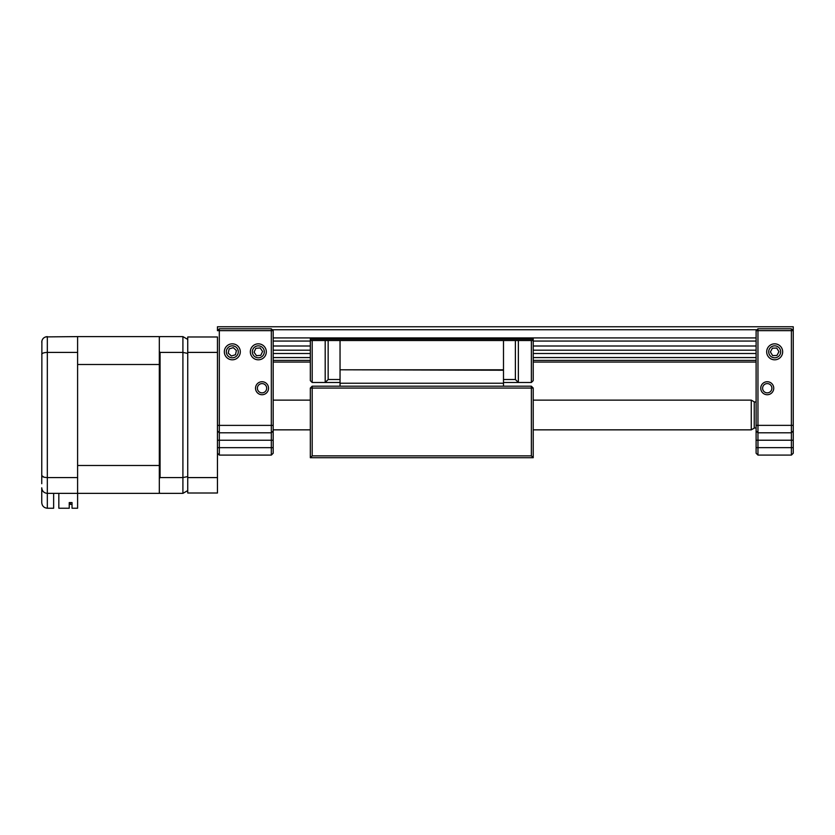 <?xml version="1.0" encoding="UTF-8"?>
<svg xmlns="http://www.w3.org/2000/svg" width="835" height="835" viewBox="0 0 835 835"><rect width="100%" height="100%" fill="white"/><g stroke="black" fill="none" stroke-linecap="round" stroke-linejoin="round"><path stroke-width="1.25" d="M255.531 388.233A6.503 6.503 0 0 1 262.033 381.731A6.503 6.503 0 0 1 268.536 388.233A6.503 6.503 0 0 1 262.033 394.725A6.503 6.503 0 0 1 255.531 388.233M266.678 388.233A4.645 4.645 0 0 0 262.033 383.589A4.645 4.645 0 0 0 257.389 388.233A4.645 4.645 0 0 0 262.033 392.867A4.645 4.645 0 0 0 266.678 388.233M250.333 351.827A7.985 7.985 0 0 1 258.318 343.832A7.985 7.985 0 0 1 266.313 351.827A7.985 7.985 0 0 1 258.318 359.812A7.985 7.985 0 0 1 250.333 351.827M224.333 351.827A7.985 7.985 0 0 1 232.318 343.832A7.985 7.985 0 0 1 240.303 351.827A7.985 7.985 0 0 1 232.318 359.812A7.985 7.985 0 0 1 224.333 351.827M219.313 455.096L271.323 455.096L273.181 453.238L271.323 455.096L271.323 330.65L219.313 330.65L219.313 455.096L217.455 453.238M219.313 328.792L219.313 330.65L217.455 330.65L219.313 328.792L271.323 328.792L271.323 330.65L273.181 330.65L273.181 453.238M273.181 330.65L271.323 328.792M217.455 430.943L219.313 432.801L271.323 432.801L273.181 430.943M187.739 493.005L187.739 477.589L217.455 477.589L217.455 493.005L187.739 493.005M187.739 352.401L187.739 336.985L217.455 336.985L217.455 352.401L187.739 352.401L187.739 477.589M217.455 352.401L217.455 477.589M751.27 400.132L754.245 401.854L754.245 428.136L751.27 429.848L751.27 400.132L533.221 400.132M766.687 351.827A7.985 7.985 0 0 1 774.671 343.832A7.985 7.985 0 0 1 782.666 351.827A7.985 7.985 0 0 1 774.671 359.812A7.985 7.985 0 0 1 766.687 351.827M767.25 383.589A4.645 4.645 0 0 0 762.606 388.223A4.645 4.645 0 0 0 767.25 392.867A4.645 4.645 0 0 0 771.895 388.223A4.645 4.645 0 0 0 767.25 383.589M760.748 388.223A6.503 6.503 0 0 1 767.25 381.731A6.503 6.503 0 0 1 773.742 388.223A6.503 6.503 0 0 1 767.25 394.725A6.503 6.503 0 0 1 760.748 388.223M791.392 455.085L757.961 455.085L756.103 453.228L756.103 330.65L757.961 328.792L791.392 328.792L793.25 330.65L793.25 453.228L791.392 455.085L791.392 432.791L757.961 432.791L757.961 455.085L756.103 453.228M793.25 430.933L791.392 432.791L791.392 330.65L757.961 330.65L757.961 432.791L756.103 430.933L757.961 432.791M791.392 328.792L791.392 330.65L793.25 330.65L793.25 329.742L792.342 329.742M756.103 330.65L757.961 330.65L757.961 328.792M771.53 346.734A5.981 5.981 0 0 0 769.588 354.969A5.981 5.981 0 0 0 777.823 356.91A5.981 5.981 0 0 0 779.765 348.675A5.981 5.981 0 0 0 771.53 346.734M770.392 351.952L772.646 355.595L776.926 355.47L778.961 351.692L776.707 348.049L772.417 348.174L770.392 351.952M254.915 346.911A5.981 5.981 0 0 0 253.412 355.23A5.981 5.981 0 0 0 261.731 356.743A5.981 5.981 0 0 0 263.234 348.414A5.981 5.981 0 0 0 254.915 346.911M254.049 352.182L256.491 355.7L260.77 355.345L262.597 351.472L260.155 347.945L255.875 348.299L254.049 352.182M227.913 347.777A5.981 5.981 0 0 0 228.268 356.221A5.981 5.981 0 0 0 236.722 355.877A5.981 5.981 0 0 0 236.368 347.423A5.981 5.981 0 0 0 227.913 347.777M228.226 353.101L231.379 356.013L235.47 354.729L236.409 350.543L233.257 347.642L229.166 348.915L228.226 353.101M533.221 457.716L310.328 457.716L310.328 388.056L312.186 388.056L312.186 455.858L531.363 455.858L531.363 388.056L312.186 388.056L312.186 386.198L531.363 386.198L533.221 388.056L533.221 457.716L531.363 455.858M310.328 457.716L312.186 455.858M531.363 386.198L531.363 388.056L533.221 388.056M312.186 386.198L310.328 388.056M756.103 353.497L533.221 353.497M310.328 353.497L273.181 353.497M756.103 337.914L273.181 337.914M757.011 329.742L272.273 329.742M218.373 329.742L217.455 329.742L217.455 326.767L793.25 326.767L793.25 329.742M217.455 330.65L217.455 329.742M756.103 362.056L533.221 362.056M310.328 362.056L273.181 362.056M756.103 357.568L533.221 357.568M310.328 357.568L273.181 357.568M756.103 350.189L533.221 350.189M310.328 350.189L273.181 350.189M756.103 346.003L533.221 346.003M310.328 346.003L273.181 346.003M756.103 341.066L533.221 341.066M310.328 341.066L273.181 341.066M310.328 340.513L312.186 340.513L312.186 382.493L310.328 380.635L310.328 338.06L533.221 338.06L533.221 380.635L531.363 382.493L503.495 382.493M310.328 380.635L312.186 382.493L325.191 382.493L325.191 340.513L312.186 340.513M325.191 340.513L533.221 340.513M503.495 386.198L503.495 340.513M503.495 369.801L340.043 369.801L340.043 340.513M503.495 370.229L340.043 369.801M503.495 383.234L340.043 383.234L340.043 370.229M340.043 386.198L340.043 383.234M518.358 340.513L518.358 382.493L515.383 379.518L503.495 379.518M515.383 379.518L515.383 340.513M533.221 380.635L531.363 382.493L531.363 340.513M328.155 340.513L328.155 379.518L325.191 382.493L340.043 382.493M328.155 379.518L340.043 379.518M310.328 339.177L533.221 339.177M41.75 483.715L41.886 340.962M41.75 502.66C42.105 506.02 43.963 507.878 47.324 508.233C43.963 507.878 42.105 506.02 41.75 502.66L41.75 487.807C42.105 491.157 43.963 493.015 47.324 493.37L47.324 508.233L53.638 508.233L53.638 493.37M45.549 336.902L77.603 336.609L77.603 352.412L47.324 352.412L47.324 493.37L159.318 493.37L159.318 478.486L160.07 477.568L182.907 477.568L187.739 476.587M77.603 352.412L77.603 477.568L47.324 477.568C43.869 477.443 42.011 476.775 41.75 475.585L43.931 477.171M77.603 477.568L77.603 508.233L72.029 508.233L72.029 502.576L69.242 502.576L69.242 508.233L58.836 508.233L58.836 493.37M41.75 487.807C42.011 491.116 43.869 492.974 47.324 493.37M41.75 354.395C42.011 353.205 43.869 352.547 47.324 352.412L47.324 336.609C43.869 337.016 42.011 338.874 41.75 342.183M159.318 492.629L160.07 493.37L182.907 493.37L187.739 490.583M182.907 493.37L182.907 352.412L160.07 352.412L159.318 351.493L159.318 336.609L77.603 336.609M159.318 337.35L160.07 336.609L182.907 336.609L187.739 339.407M159.318 351.493L159.318 478.486M160.07 352.412L160.07 477.568M182.907 336.609L182.907 352.412L187.739 353.403M159.318 465.492L77.603 465.492L77.603 364.498L159.318 364.498M72.029 504.33L70.349 504.33L70.349 502.576L69.242 502.576M217.455 425.38L273.181 425.38M217.455 440.233L273.181 440.233M217.455 447.664L273.181 447.664M793.25 425.359L756.103 425.359M793.25 447.654L756.103 447.654M793.25 440.222L756.103 440.222M756.103 360.386L533.221 360.386M310.328 360.386L273.181 360.386M756.103 427.99L754.245 427.99M751.27 429.848L533.221 429.848M310.328 429.848L273.181 429.848M310.328 400.132L273.181 400.132M756.103 401.99L754.245 401.99"/></g></svg>
